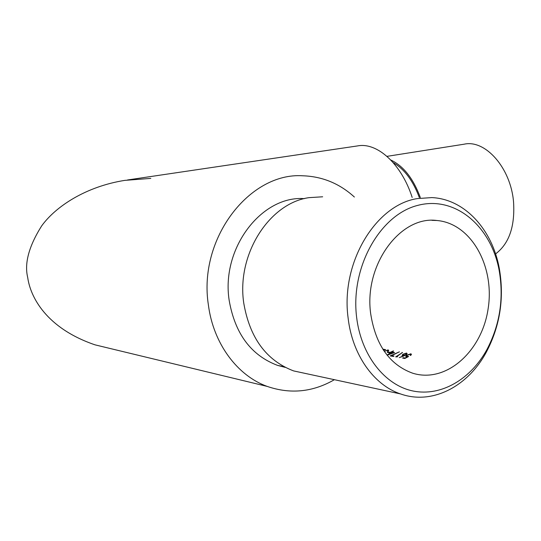 <?xml version="1.0" encoding="UTF-8"?>
<svg xmlns="http://www.w3.org/2000/svg" width="541" height="541" viewBox="0 0 541 541"><rect width="100%" height="100%" fill="white"/><g stroke="black" fill="none" stroke-linecap="round" stroke-linejoin="round"><path stroke-width="0.81" d="M370.659 313.57C375.569 344.955 389.581 364.837 412.702 373.209C446.23 383.677 481.963 351.258 488.117 308.789C494.954 266.442 471.197 223.345 436.912 220.505C400.563 215.453 363.816 264.583 370.659 313.57M403.775 356.025L406.23 354.815L407.136 353.571L406.528 353.05L402.923 354.254L402.037 355.403L403.241 355.924L399.251 357.635L403.775 356.025M394.031 356.059L391.603 355.633L399.42 351.833L390.149 355.897L393.375 356.465L394.031 356.059M389.926 352.306L387.931 351.961L387.288 352.421L389.277 352.766L389.926 352.306M383.61 350.379L385.672 349.635L382.805 349.148M383.244 349.824L383.934 349.946L383.441 350.122M384.786 351.163L387.417 350.392L387.938 350.798L387.478 351.515L387.938 351.596L388.729 350.412L388.066 349.892L384.306 351.4M387.173 355.241L394.578 352.522L392.103 352.096L393.55 350.981L391.035 351.907L390.392 352.387L390.987 352.489L387.058 355.099M397.621 356.695L396.81 356.553L402.511 352.516L395.674 356.871L397.621 356.695M404.844 358.494L408.617 356.485L406.541 356.12L407.211 355.281L410.179 354.294L410.66 354.707L410.24 355.376L410.72 355.457L411.471 354.301L410.856 353.787L406.751 355.18L405.716 356.451L407.116 356.965L405.128 358.02L403.302 357.696L402.639 358.108L404.844 358.494M412.181 197.451C401.395 163.781 377.091 141.992 357.486 145.928L127.507 179.977M334.392 379.694C312.799 392.144 290.389 394.375 267.166 386.396C237.316 375.637 213.316 343.576 208.393 304.968C197.918 238.709 249.577 172.275 302.629 175.778C322.267 176.413 339.518 183.494 354.382 197.025M304.346 198.648C261.993 195.301 220.992 247.92 229.154 300.248C234.943 333.709 251.085 355.423 277.587 365.391L285.202 367.373M150.811 178.395L124.836 180.369C86.046 186.496 55.73 206.364 41.623 225.962C28.876 246.243 24.237 263.413 27.706 277.486C30.37 296.975 46.269 328.211 95.033 344.847L117.214 350.203M356.607 317.168C361.09 355.39 384.901 385.314 413.047 391.008C441.253 396.742 470.697 379.207 486.941 349.52C499.945 324.674 504.009 298.233 499.127 270.196C490.991 226.131 455.13 195.362 417.645 205.404C380.107 214.791 350.385 267.024 356.607 317.168M322.659 196.789L309.019 197.648C269.472 203.098 236.41 254.196 243.741 303.007C249.699 337.882 266.328 360.522 293.628 370.916L307.017 373.797M417.503 198.567L431.833 197.593C464.719 199.054 492.222 229.499 499.275 268.289C504.422 297.861 500.134 325.763 486.406 351.988C468.093 386.288 432.394 405.25 400.583 393.943C373.912 385.124 352.252 354.876 348.106 317.912C340.499 262.669 375.907 204.667 417.503 198.567M393.179 162.618C404.296 168.981 413.006 180.606 419.316 197.506M390.785 160.001C403.397 165.938 413.243 178.442 420.323 197.512M495.57 253.918C509.115 243.714 515.106 226.375 513.544 201.901C510.765 167.866 485.277 139.274 464.09 144.204L386.977 156.356M388.195 350.994L388.066 349.892M388.025 351.522L387.938 350.798M387.998 352.543L387.931 351.961M391.035 352.874L390.987 352.489M391.136 352.8L391.035 351.907M391.704 352.61L391.637 352.015M393.131 351.312L393.084 350.906M392.171 352.691L392.103 352.096M391.454 352.57L393.009 352.84L388.695 354.45L391.454 352.57M391.657 356.161L391.603 355.633M402.085 352.854L402.037 352.434M396.857 356.972L396.81 356.553M402.984 354.761L402.923 354.254M406.649 354.172L406.528 353.05M403.376 355.43L402.896 355.045L403.437 354.308L405.858 353.557L406.318 353.942L405.77 354.713L403.376 355.43L403.458 356.147M405.811 355.085L405.77 354.713M403.363 358.23L403.302 357.696M407.15 357.303L407.116 356.965M406.798 355.626L406.751 355.18M410.984 354.916L410.856 353.787M407.184 357.283L407.096 356.505M431.982 220.349L436.912 220.505M95.033 344.847L267.166 386.396M284.039 366.764L277.587 365.391M400.583 393.943L293.628 370.916M499.127 270.196L499.275 268.289M486.941 349.52L486.406 351.988M402.903 355.119L402.991 355.91M406.318 353.942L406.399 354.673M410.66 354.707L410.741 355.444M406.548 356.167L406.636 356.972"/></g></svg>

